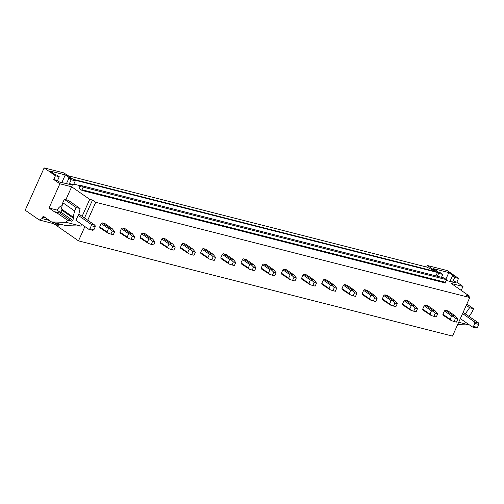 <?xml version="1.0" encoding="UTF-8"?>
<svg xmlns="http://www.w3.org/2000/svg" width="504" height="504" viewBox="0 0 504 504"><rect width="100%" height="100%" fill="white"/><g stroke="black" fill="none" stroke-linecap="round" stroke-linejoin="round"><path stroke-width="0.76" d="M55.012 224.532L78.492 240.855L84.886 226.561M53.021 223.493L39.262 219.99L25.2 210.212L44.125 167.901L55.427 175.757L53.745 179.518L59.881 183.784L71.644 186.782L89.725 199.351L92.503 200.063L84.496 217.961M87.728 220.21L95.735 202.306L469.753 297.549L452.504 336.099L78.492 240.855M435.916 275.896L437.434 272.494L438.663 273.351L442.796 274.403L440.534 272.828L438.808 272.393L433.446 268.663L448.825 272.582L454.186 276.305L452.46 275.864L454.715 277.439L458.533 278.41L447.231 270.553L427.361 265.495L436.401 271.776L73.036 179.248L63.995 172.96L44.125 167.901M427.361 265.495L426.668 267.051L67.933 175.694M437.434 272.494L74.069 179.966L75.298 180.816L71.165 179.764L68.903 178.189L70.636 178.63L65.274 174.907L49.896 170.988L55.257 174.718L56.983 175.159L59.245 176.728L55.427 175.757M80.558 185.806L73.83 184.092M77.83 185.113L80.149 186.726M75.298 180.816L73.615 184.584L70.636 183.821L72.23 185.264M53.745 179.518L56.41 180.199L59.56 182.038L72.343 185.012M95.735 202.306L92.503 200.063M469.753 297.549L466.521 295.306L469.306 296.018L451.219 283.443L462.981 286.442L456.851 282.171L454.186 281.497L455.786 282.939M446.141 280.482L455.899 282.687M79.008 188.332L82.076 190.462A0.561 0.378 104.3 0 1 81.976 189.737L83.141 187.129L80.722 185.441L79.556 188.055A0.561 0.378 104.3 0 1 79.008 188.332L79.185 188.376M82.076 190.462L445.441 282.996A0.561 0.378 104.3 0 1 445.341 282.272L446.506 279.657L444.087 277.975L80.722 185.441M446.506 279.657L83.141 187.129M101.197 223.537L99.71 226.869A3.352 2.381 124.8 0 0 100 227.884L108.24 233.276L106.987 231.928L108.48 228.596L101.197 223.537A3.352 2.381 124.8 0 1 102.249 222.863L109.525 227.921L112.159 228.596L114.647 231.689L113.293 234.707L110.899 234.095L112.253 231.078L110.149 229.018L108.48 228.596M112.159 228.596L104.882 223.537L102.249 222.863M121.388 228.677L119.895 232.01A3.352 2.381 124.8 0 0 120.185 233.024L128.432 238.417L127.172 237.069L128.665 233.736L121.388 228.677A3.352 2.381 124.8 0 1 122.434 228.003L129.711 233.062L132.344 233.736L134.833 236.83L133.478 239.847L131.09 239.236L132.439 236.219L130.334 234.158L128.665 233.736M132.344 233.736L125.068 228.677L122.434 228.003M141.574 233.818L140.081 237.151A3.352 2.381 124.8 0 0 140.377 238.165L148.617 243.558L147.363 242.21L148.85 238.877L141.574 233.818A3.352 2.381 124.8 0 1 142.619 233.144L149.896 238.203L152.536 238.877L155.018 241.97L153.67 244.988L151.276 244.377L152.63 241.359L150.52 239.299L148.85 238.877M152.536 238.877L145.253 233.818L142.619 233.144M161.759 238.959L160.272 242.292A3.352 2.381 124.8 0 0 160.562 243.306L168.802 248.699L167.548 247.351L169.035 244.018L161.759 238.959A3.352 2.381 124.8 0 1 162.805 238.285L170.087 243.344L172.721 244.018L175.209 247.111L173.855 250.129L171.461 249.518L172.815 246.5L170.711 244.44L169.035 244.018M172.721 244.018L165.444 238.959L162.805 238.285M181.944 244.1L180.457 247.433A3.352 2.381 124.8 0 0 180.747 248.447L188.994 253.84L187.734 252.491L189.227 249.159L181.944 244.1A3.352 2.381 124.8 0 1 182.996 243.426L190.273 248.485L192.906 249.159L195.394 252.252L194.04 255.27L191.652 254.659L193.001 251.641L190.896 249.581L189.227 249.159M192.906 249.159L185.629 244.1L182.996 243.426M202.136 249.241L200.642 252.573A3.352 2.381 124.8 0 0 200.939 253.588L209.179 258.98L207.925 257.632L209.412 254.299L202.136 249.241A3.352 2.381 124.8 0 1 203.181 248.567L210.458 253.625L213.097 254.299L215.58 257.393L214.232 260.411L211.838 259.799L213.186 256.782L211.082 254.722L209.412 254.299M213.097 254.299L205.815 249.241L203.181 248.567M222.321 254.381L220.834 257.714A3.352 2.381 124.8 0 0 221.124 258.728L229.364 264.121L228.11 262.773L229.597 259.44L222.321 254.381A3.352 2.381 124.8 0 1 223.367 253.707L230.643 258.766L233.283 259.44L235.765 262.527L234.417 265.551L232.023 264.94L233.377 261.923L231.273 259.862L229.597 259.44M233.283 259.44L226.006 254.381L223.367 253.707M242.506 259.522L241.019 262.855A3.352 2.381 124.8 0 0 241.309 263.869L249.549 269.262L248.296 267.914L249.789 264.581L242.506 259.522A3.352 2.381 124.8 0 1 243.552 258.848L250.834 263.907L253.468 264.581L255.956 267.668L254.602 270.692L252.208 270.081L253.562 267.063L251.458 265.003L249.789 264.581M253.468 264.581L246.191 259.522L243.552 258.848M262.697 264.663L261.204 267.996A3.352 2.381 124.8 0 0 261.494 269.01L269.741 274.403L268.481 273.055L269.974 269.722L262.697 264.663A3.352 2.381 124.8 0 1 263.743 263.989L271.02 269.048L273.653 269.722L276.142 272.809L274.787 275.833L272.399 275.222L273.748 272.204L271.643 270.144L269.974 269.722M273.653 269.722L266.377 264.663L263.743 263.989M282.883 269.804L281.389 273.137A3.352 2.381 124.8 0 0 281.686 274.151L289.926 279.544L288.672 278.195L290.159 274.863L282.883 269.804A3.352 2.381 124.8 0 1 283.928 269.13L291.205 274.189L293.845 274.863L296.327 277.95L294.979 280.974L292.585 280.363L293.939 277.345L291.829 275.285L290.159 274.863M293.845 274.863L286.562 269.804L283.928 269.13M303.068 274.945L301.581 278.277A3.352 2.381 124.8 0 0 301.871 279.292L310.111 284.684L308.858 283.336L310.344 280.003L303.068 274.945A3.352 2.381 124.8 0 1 304.114 274.271L311.396 279.329L314.03 280.003L316.518 283.091L315.164 286.114L312.77 285.503L314.124 282.486L312.02 280.426L310.344 280.003M314.03 280.003L306.753 274.945L304.114 274.271M323.253 280.085L321.766 283.418A3.352 2.381 124.8 0 0 322.056 284.432L330.303 289.825L329.043 288.477L330.536 285.144L323.253 280.085A3.352 2.381 124.8 0 1 324.305 279.411L331.582 284.47L334.215 285.144L336.704 288.231L335.349 291.255L332.961 290.644L334.31 287.627L332.205 285.566L330.536 285.144M334.215 285.144L326.939 280.085L324.305 279.411M343.445 285.226L341.951 288.559A3.352 2.381 124.8 0 0 342.248 289.573L350.488 294.966L349.234 293.618L350.721 290.285L343.445 285.226A3.352 2.381 124.8 0 1 344.49 284.552L351.767 289.611L354.406 290.285L356.889 293.372L355.541 296.396L353.146 295.785L354.495 292.767L352.391 290.707L350.721 290.285M354.406 290.285L347.124 285.226L344.49 284.552M363.63 290.367L362.143 293.7A3.352 2.381 124.8 0 0 362.433 294.714L370.673 300.107L369.419 298.759L370.906 295.426L363.63 290.367A3.352 2.381 124.8 0 1 364.675 289.693L371.952 294.752L374.592 295.426L377.074 298.513L375.726 301.537L373.332 300.926L374.686 297.908L372.582 295.848L370.906 295.426M374.592 295.426L367.315 290.361L364.675 289.693M383.815 295.508L382.328 298.841A3.352 2.381 124.8 0 0 382.618 299.855L390.858 305.248L389.605 303.899L391.098 300.567L383.815 295.508A3.352 2.381 124.8 0 1 384.861 294.834L392.144 299.893L394.777 300.567L397.265 303.654L395.911 306.678L393.517 306.067L394.871 303.049L392.767 300.989L391.098 300.567M394.777 300.567L387.5 295.502L384.861 294.834M404.006 300.649L402.513 303.975A3.352 2.381 124.8 0 0 402.803 304.996L411.05 310.388L409.79 309.04L411.283 305.707L404.006 300.649A3.352 2.381 124.8 0 1 405.052 299.974L412.329 305.033L414.962 305.707L417.451 308.794L416.096 311.818L413.708 311.207L415.057 308.19L412.952 306.13L411.283 305.707M414.962 305.707L407.686 300.642L405.052 299.974M424.192 305.789L422.699 309.116A3.352 2.381 124.8 0 0 422.995 310.136L431.235 315.529L429.981 314.181L431.468 310.848L424.192 305.789A3.352 2.381 124.8 0 1 425.237 305.115L432.514 310.174L435.154 310.848L437.636 313.935L436.288 316.959L433.894 316.348L435.248 313.331L433.138 311.27L431.468 310.848M435.154 310.848L427.871 305.783L425.237 305.115M444.377 310.93L442.89 314.257A3.352 2.381 124.8 0 0 443.18 315.277L451.42 320.67L450.166 319.322L451.653 315.989L444.377 310.93A3.352 2.381 124.8 0 1 445.423 310.256L452.705 315.315L455.339 315.989L457.827 319.076L456.473 322.1L454.079 321.489L455.433 318.471L453.329 316.411L451.653 315.989M455.339 315.989L448.062 310.924L445.423 310.256M436.401 271.776L426.668 267.051M454.186 281.497L453.77 282.429M458.533 278.41L456.851 282.171M454.715 277.439L452.617 282.133M438.663 273.351L437.359 276.261M442.796 274.403L441.491 277.313M461.217 290.392L462.981 286.442M469.463 324.948L457.613 324.683M469.104 316.367L472.046 312.146L473.571 308.731L466.843 304.051M473.571 308.731L469.596 307.717L465.293 313.891L478.605 322.969L478.8 324.425L474.825 323.411L474.629 321.962L478.605 322.969M468.884 296.951L469.306 296.018M469.432 325.011L458.69 322.276M469.596 307.717L466.244 305.392M465.293 313.891L463.119 312.379M448.825 272.582L445.864 279.21M452.46 275.864L449.959 281.459M59.245 176.728L57.387 180.879M71.165 179.764L69.067 184.458M70.636 183.821L70.213 184.754M45.656 217.854L42.67 217.092L41.996 218.597L39.262 219.99M42.67 217.092A1.115 0.762 104.3 0 1 43.59 216.462A1.115 0.762 104.3 0 1 43.766 216.537L51.547 221.949L66.333 222.358L67.341 220.097L55.553 211.907L55.333 212.411L49.033 208.032L59.881 183.784M62.143 205.695A8.385 5.702 104.3 0 0 57.147 210.237L60.65 212.556M62.798 202.734L64.329 199.326L76.11 207.516L74.586 210.93L62.798 202.734L61.419 208.927L73.206 217.123L74.586 210.93M88.83 229.307L89.926 228.753L93.902 229.761L92.805 230.315L88.83 229.307L75.915 220.324L78.164 215.309L78.561 215.41L80.092 208.53L68.305 200.334L64.329 199.326M73.206 217.123L73.25 217.129A1.115 0.794 -55.2 0 1 73.439 217.218A1.115 0.794 -55.2 0 1 73.597 218.339L72.696 220.349L60.915 212.153A1.115 0.794 -55.2 0 1 59.667 212.953L55.553 211.907M60.915 212.153L61.809 210.143A1.115 0.794 -55.2 0 0 61.822 209.21M81.654 224.318L80.873 226.063L66.333 222.358M82.133 216.317L89.725 199.351M80.092 208.53L76.11 207.516M72.696 220.349A1.115 0.794 -55.2 0 1 71.455 221.149L67.341 220.097M57.21 210.111L49.033 208.032M80.873 226.063L66.087 225.653L51.547 221.949M65.86 199.71L71.644 186.782M49.461 220.5L41.996 218.597M65.274 174.907L61.822 182.618M68.903 178.189L66.402 183.784M452.705 315.315L453.329 316.411M455.433 318.471L457.827 319.076M442.89 314.257L450.166 319.322M454.079 321.489L451.42 320.67M432.514 310.174L433.138 311.27M435.248 313.331L437.636 313.935M422.699 309.116L429.981 314.181M433.894 316.348L431.235 315.529M412.329 305.033L412.952 306.13M415.057 308.19L417.451 308.794M402.513 303.975L409.79 309.04M413.708 311.207L411.05 310.388M392.144 299.893L392.767 300.989M394.871 303.049L397.265 303.654M382.328 298.841L389.605 303.899M393.517 306.067L390.858 305.248M371.952 294.752L372.582 295.848M374.686 297.908L377.074 298.513M362.143 293.7L369.419 298.759M373.332 300.926L370.673 300.107M351.767 289.611L352.391 290.707M354.495 292.767L356.889 293.372M341.951 288.559L349.234 293.618M353.146 295.785L350.488 294.966M331.582 284.47L332.205 285.566M334.31 287.627L336.704 288.231M321.766 283.418L329.043 288.477M332.961 290.644L330.303 289.825M311.396 279.329L312.02 280.426M314.124 282.486L316.518 283.091M301.581 278.277L308.858 283.336M312.77 285.503L310.111 284.684M291.205 274.189L291.829 275.285M293.939 277.345L296.327 277.95M281.389 273.137L288.672 278.195M292.585 280.363L289.926 279.544M271.02 269.048L271.643 270.144M273.748 272.204L276.142 272.809M261.204 267.996L268.481 273.055M272.399 275.222L269.741 274.403M250.834 263.907L251.458 265.003M253.562 267.063L255.956 267.668M241.019 262.855L248.296 267.914M252.208 270.081L249.549 269.262M230.643 258.766L231.273 259.862M233.377 261.923L235.765 262.527M220.834 257.714L228.11 262.773M232.023 264.94L229.364 264.121M210.458 253.625L211.082 254.722M213.186 256.782L215.58 257.393M200.642 252.573L207.925 257.632M211.838 259.799L209.179 258.98M190.273 248.485L190.896 249.581M193.001 251.641L195.394 252.252M180.457 247.433L187.734 252.491M191.652 254.659L188.994 253.84M170.087 243.344L170.711 244.44M172.815 246.5L175.209 247.111M160.272 242.292L167.548 247.351M171.461 249.518L168.802 248.699M149.896 238.203L150.52 239.299M152.63 241.359L155.018 241.97M140.081 237.151L147.363 242.21M151.276 244.377L148.617 243.558M129.711 233.062L130.334 234.158M132.439 236.219L134.833 236.83M119.895 232.01L127.172 237.069M131.09 239.236L128.432 238.417M109.525 227.921L110.149 229.018M112.253 231.078L114.647 231.689M99.71 226.869L106.987 231.928M110.899 234.095L108.24 233.276M462.577 313.582L474.629 321.962M460.335 318.604L472.387 326.983L476.356 327.991L477.452 327.436L478.8 324.425M472.387 326.983L473.476 326.428L474.825 323.411M473.476 326.428L477.452 327.436M60.385 212.486A2.797 1.903 104.3 0 1 61.211 211.491M78.863 214.042L95.048 225.301L95.25 226.75L91.274 225.742L91.079 224.286L95.048 225.301M78.164 215.309L91.079 224.286M93.902 229.761L95.25 226.75M89.926 228.753L91.274 225.742M59.296 224.79L58.199 225.345L54.23 224.33L55.327 223.776L59.296 224.79L59.642 224.009M55.327 223.776L55.673 223.001M54.23 224.33L52.29 222.982L52.17 222.107M445.341 282.272L81.976 189.737M73.597 218.339L61.809 210.143M71.455 221.149L59.667 212.953"/></g></svg>
